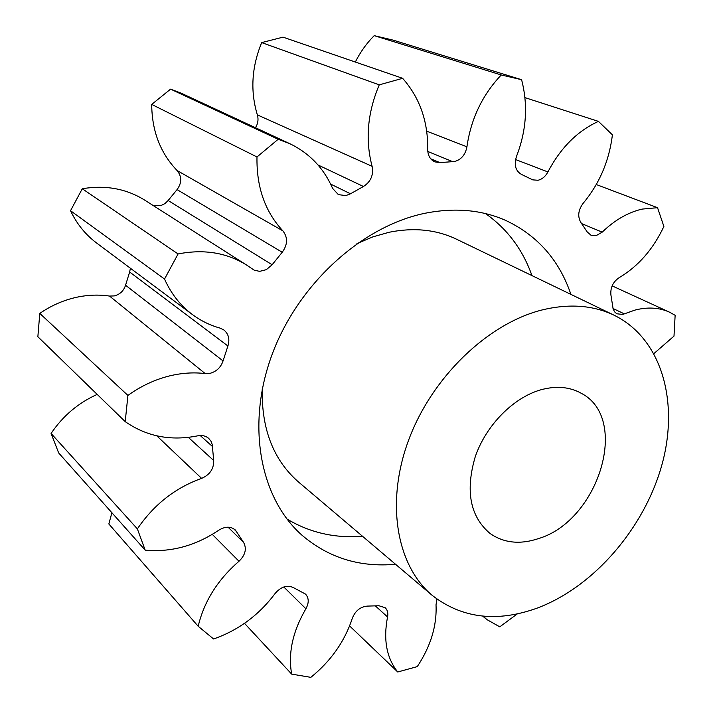 <?xml version="1.0" encoding="UTF-8"?>
<svg xmlns="http://www.w3.org/2000/svg" width="713" height="713" viewBox="0 0 713 713"><rect width="100%" height="100%" fill="white"/><g stroke="black" fill="none" stroke-linecap="round" stroke-linejoin="round"><path stroke-width="1.07" d="M531.951 275.592C522.754 249.586 507.282 228.918 485.526 213.588M570.908 294.38C559.206 260.004 537.415 235.326 505.535 220.344C481.498 209.782 454.707 207.412 425.153 213.24C362.186 226.03 298.248 283.819 272.125 354.414C245.878 425.028 260.111 497.986 301.652 534.919C328.247 557.735 359.539 567.521 395.528 564.268M540.748 389.833C555.971 385.662 569.384 386.767 580.997 393.148C630.399 418.112 598.76 520.704 538.511 538.591C519.973 544.768 503.824 543.056 490.054 533.476C470.099 516.568 465.179 490.945 475.286 456.614C486.15 425.162 513.342 397.631 540.748 389.833M537.468 608.002C497.13 622.627 462.086 618.447 432.328 595.471C396.678 565.81 385.252 502.799 408.692 439.921C432.025 377.061 487.79 323.586 541.942 309.995C568.956 303.426 592.966 305.146 613.991 315.164C661.985 338.604 679.453 402.337 661.78 465.295C644.097 528.378 593.893 586.719 537.468 608.002M613.991 315.164L456.365 239.131C436.285 229.577 413.879 227.287 389.155 232.251L372.961 236.823L356.919 243.623M262.232 389.289C261.475 429.449 273.667 460.438 298.8 482.246L432.328 595.471M205.192 373.585L109.544 296.073L114.294 295.913C119.962 294.424 123.714 290.859 125.559 285.236L223.053 360.921C220.878 367.266 216.663 371.375 210.406 373.238L205.192 373.585C193.633 372.177 181.717 372.961 169.436 375.938C154.792 379.583 140.96 386.072 127.921 395.43L125.212 421.633C146.646 436.508 170.817 441.24 197.733 435.821C202.055 435.001 205.709 435.839 208.695 438.352L211.084 441.383L212.216 444.484L213.704 460.509C213.882 468.815 209.854 474.769 201.619 478.378C175.273 487.808 153.856 504.635 137.368 528.877L145.185 550.142C170.951 552.495 195.514 545.828 218.864 530.151C225.263 526.256 230.771 526.221 235.397 530.035L243.57 542.379C246.93 548.716 245.406 555.008 238.989 561.265C217.741 579.669 204.141 601.335 198.178 626.264L213.579 638.973C238.4 630.283 258.899 615.132 275.075 593.528C280.753 586.888 286.742 584.847 293.043 587.414L305.521 594.098C308.961 597.984 309.094 602.868 305.904 608.75C292.678 631.495 287.936 653.286 291.679 674.124L310.841 677.35C330.992 660.969 344.816 641.254 352.338 618.216C355.315 610.827 360.306 606.79 367.311 606.103L378.942 605.756L385.18 607.726C387.507 609.963 388.3 613.046 387.551 616.968C383.184 639.668 386.58 658.01 397.738 671.985L417.274 666.619C430.759 646.165 437.007 625.559 436.017 604.793L436.953 599.107M153.001 205.415L160.915 205.576L164.89 203.633L168.143 200.513L272.143 264.746L266.35 269.657L259.639 271.368L254.167 270.156L246.395 264.924C226.787 252.75 204.319 249.024 178.999 253.766L178.081 253.953L164.534 279.041C171.102 293.756 180.451 305.636 192.581 314.683C200.932 320.841 210.05 325.297 219.943 328.069L223.837 329.95C228.606 333.925 229.969 339.272 227.91 345.992L223.053 360.921M255.468 127.707C258.008 123.625 258.632 119.347 257.357 114.882C250.183 91.139 251.627 67.04 261.689 42.593L379.254 84.856C367.48 112.654 365.101 139.81 372.115 166.325C373.71 175.006 370.822 181.726 363.443 186.494L350.493 193.784L345.903 195.585L338.381 194.64L332.614 188.41C323.711 168.063 309.397 153.126 289.656 143.607L278.168 139.276L256.983 156.967C256.448 187.118 265.076 211.734 282.856 230.834C287.954 237.456 287.749 244.604 282.223 252.25L272.143 264.746M355.315 62.031C360.341 52.031 366.642 43.235 374.209 35.65L501.248 74.972C482.398 94.874 470.963 118.813 466.926 146.798C465.402 154.739 461.275 159.641 454.546 161.512L439.921 162.6L434.841 161.887C430.18 159.676 427.809 155.479 427.702 149.284C428.058 121.281 419.699 97.628 402.622 78.314L379.254 84.856M524.955 97.619L598.439 121.379C577.468 130.942 560.623 147.796 547.905 171.94C545.463 176.485 542.156 179.266 537.994 180.264L532.727 179.863L521.417 174.382C515.499 170.879 513.859 164.881 516.506 156.388C526.479 130.541 528.173 104.98 521.586 79.696L501.248 74.972M596.264 184.533L657.538 207.688L642.137 209.096C628.055 212.367 614.74 220.059 602.191 232.153L596.193 235.62L591.006 235.245L587.209 231.93L580.854 222.474C577.441 216.494 578.19 210.13 583.1 203.374C599.446 183.731 609.214 160.888 612.414 134.855L598.439 121.379M653.973 353.523L673.999 336.099L675.14 315.298L669.4 312.125C659.142 307.508 647.662 306.831 634.953 310.093L622.716 314.433L616.745 313.773L614.561 311.795L613.135 308.934L610.916 294.968C610.266 287.704 612.966 281.974 619.018 277.758C638.18 266.404 653.135 249.3 663.883 226.458L657.538 207.688M109.544 296.073C98.973 294.496 88.136 294.861 77.049 297.178C63.822 300.021 51.398 305.431 39.785 313.408L127.921 395.43M246.395 264.924L144.623 200.077C126.442 188.785 105.934 184.961 83.1 188.606L82.271 188.758L178.081 253.953M483.173 616.148L486.819 619.535L499.768 626.843L517.308 613.902M82.271 188.758L70.534 210.709L164.534 279.041M125.212 421.633L37.86 336.75L39.785 313.408M227.91 345.992L129.65 272.01L125.559 285.236M129.65 272.01L130.399 268.24M70.534 210.709C76.79 223.935 85.533 234.737 96.754 243.115L192.581 314.683M282.223 252.25L177.056 189.605L168.143 200.513M177.056 189.605C181.922 182.902 181.94 176.548 177.109 170.532L282.856 230.834M289.656 143.607L181.164 93.171L170.576 89.143L151.709 104.419C151.922 131.094 160.389 153.135 177.109 170.532M261.689 42.593L283.008 37.147L402.622 78.314M374.209 35.65L393.3 40.178L521.586 79.696M111.896 512.745L108.839 523.975L198.178 626.264M145.185 550.142L58.662 452.933L51.086 433.459L137.368 528.877M97.182 394.396C78.18 402.988 62.815 416.009 51.086 433.459M151.709 104.419L256.983 156.967M170.576 89.143L278.168 139.276M349.602 625.925L397.738 671.985M244.506 623.34L291.679 674.124M287 519.037C309.843 532.7 335.021 538.449 362.534 536.283M452.826 161.708L427.8 151.477M212.483 446.516L200.193 435.509M188.312 437.363L213.704 460.509M201.619 478.378L156.798 435.839M237.01 532.085L233.338 528.511M228.035 527.174L243.57 542.379M238.989 561.265L212.287 534.358M305.904 608.75L283.801 586.986M387.551 616.968L375.43 605.943M613.011 308.479L624.303 313.872M581.665 223.606L602.191 232.153M515.561 159.552L547.905 171.94M426.677 131.156L466.926 146.798M430.705 158.776L439.921 162.6M257.357 114.882L372.115 166.325M363.443 186.494L317.962 164.935M330.618 184.079L350.493 193.784M612.119 285.868L669.4 312.125M482.674 616.103L486.819 619.535"/></g></svg>
